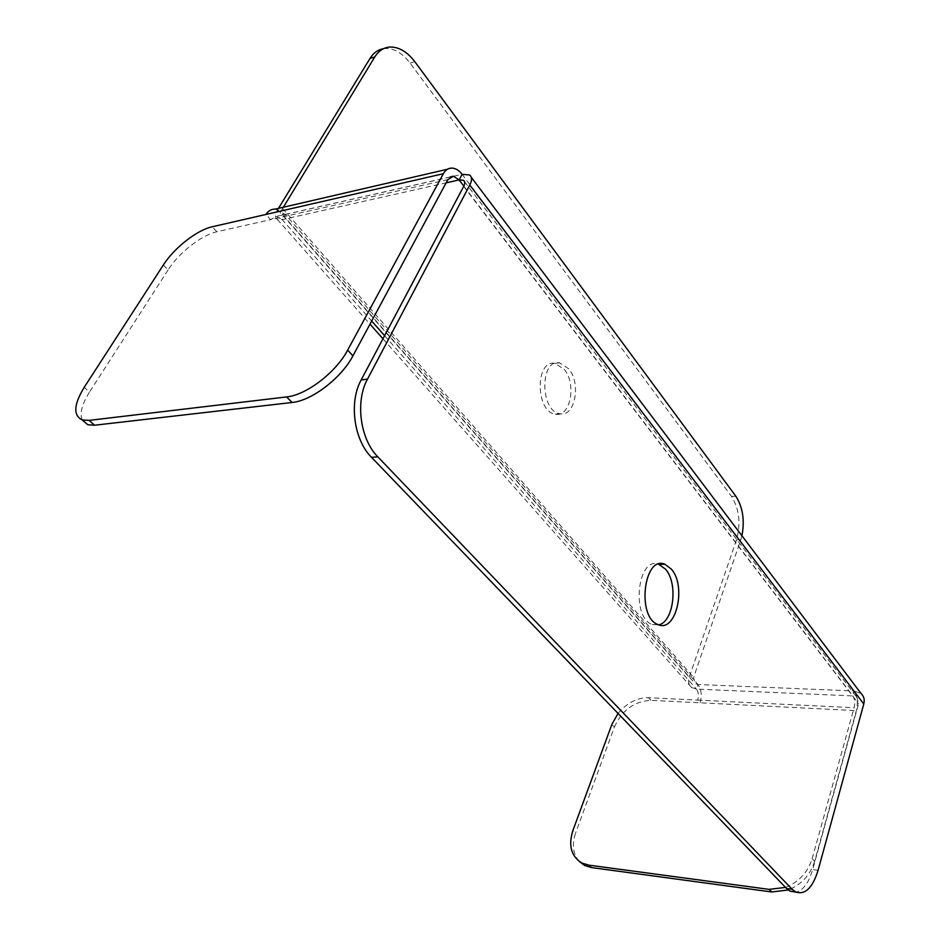<?xml version="1.0" encoding="UTF-8"?>
<svg xmlns="http://www.w3.org/2000/svg" width="940" height="940" viewBox="0 0 940 940"><rect width="100%" height="100%" fill="white"/><g stroke="black" fill="none" stroke-linecap="round" stroke-linejoin="round"><path stroke-width="0.7" stroke-dasharray="4.7 3.53" d="M283.351 207.246L282.611 208.457C280.931 211.371 280.825 213.321 282.317 214.297L285.302 214.449L282.176 219.608L371.676 321.045M278.487 208.363L277.747 209.585C274.915 214.461 274.75 217.728 277.265 219.361L282.176 219.608L446.136 182.842M383.59 48.669L384.719 48.527C393.86 48.105 402.308 52.957 410.075 63.086L731.543 496.414C739.31 509.045 740.955 523.545 736.478 539.901L740.779 539.783L693.626 677.411L695.036 683.533L697.985 684.52C701.393 689.349 702.11 695.447 700.112 702.815L697.703 700.1L854.119 707.738C855.177 702.967 854.754 699.031 852.85 695.929L856.963 697.492L858.561 703.731L812.654 869.629C808.776 882.801 803.23 890.309 796.039 892.154M736.478 539.901L689.196 677.246C687.845 681.641 688.632 685.048 691.558 687.481L696.423 689.102L697.985 684.52L854.237 690.982L852.85 695.929L696.423 689.102C698.479 692.005 698.902 695.67 697.703 700.1L648.494 697.703C636.979 697.692 626.827 702.944 618.05 713.448M785.523 887.419C798.918 881.979 807.801 872.414 812.148 858.714L814.604 861.404L856.352 710.628C858.091 702.697 857.386 696.152 854.237 690.982L861.146 693.626M658.834 624.865L652.289 624.536C630.928 617.733 637.485 556.245 658.482 564.164M568.794 368.832L559.594 362.828C539.666 358.634 540.03 411.626 560.005 413.718C574.986 417.337 581.425 383.555 568.794 368.832M740.779 539.783L741.93 535.741M564.2 369.361C576.855 384.049 570.404 417.76 555.387 414.152C535.389 412.072 535.036 359.209 554.988 363.38L564.2 369.361M163.337 265.021L168.096 269.897C178.858 252.813 201.654 234.965 216.87 231.78L270.579 219.655L276.278 216.423L282.176 219.608M447.875 179.611L270.579 219.655L265.95 214.449M275.361 209.091L285.302 214.449L697.985 684.52M82.133 419.875C79.594 413.212 82.038 403.953 89.476 392.121L84.212 387.339M168.096 269.897L89.476 392.121M812.148 858.714L854.119 707.738M579.216 861.404C572.93 853.966 571.731 844.484 575.621 832.969L572.907 830.502M611.846 724.446L614.372 727.043L575.621 832.969M614.372 727.043C622.127 710.088 634.324 701.193 650.95 700.347L856.352 710.628M814.604 861.404C810.303 875.011 801.503 884.54 788.202 889.992M463.69 186.379L858.561 703.731M285.302 214.449L462.104 174.335L854.237 690.982M282.611 208.457L693.626 677.411M410.075 63.086L414.81 61.699M735.832 496.203L731.543 496.414M277.747 209.585L689.196 677.246M384.613 335.697L696.423 689.102M463.831 186.108L852.85 695.929M818.094 870.299L812.654 869.629M216.87 231.78L212.24 226.775M650.95 700.347L648.494 697.703M469.518 174.969L471.245 177.261M282.317 214.297L695.036 683.533M277.265 219.361L369.996 324.147M382.968 338.799L691.558 687.481M464.572 181.69L856.963 697.492M452.434 168.107L447.428 169.259M450.342 176.908L276.278 216.423M389.477 47.071L384.719 48.527M555.387 414.152L560.005 413.718M554.988 363.38L559.594 362.828M652.289 624.536L658.129 624.607"/><path stroke-width="1.41" d="M446.136 182.842L459.12 179.928L462.104 174.335L469.518 174.969C472.091 176.908 472.186 180.257 469.8 185.027L367.481 379.149C355.073 401.415 360.185 439.344 377.821 456.84L792.138 889.275L795.51 891.884C805.004 895.28 812.536 888.077 818.094 870.299L863.789 703.978C864.835 699.76 863.954 696.305 861.146 693.626L471.245 177.261M462.104 174.335C459.178 170.551 455.947 168.471 452.434 168.107C448.627 167.884 445.595 169.764 443.339 173.724L347.671 350.091L352.923 355.849L447.875 179.611L453.374 176.215L459.12 179.928L463.526 180.304C465.089 181.467 465.147 183.5 463.69 186.379L361.183 379.924L367.481 379.149M658.482 564.164L665.496 569.135C678.269 583.129 673.827 621.575 658.834 624.865M796.039 892.154L789.976 891.144L786.604 888.535L792.138 889.275M377.821 456.84L371.512 457.334L786.604 888.535M371.512 457.334C353.863 439.908 348.752 402.12 361.183 379.924M671.289 569.053L664.886 564.259C643.736 554.882 636.439 617.592 658.129 624.607C676.072 633.031 686.846 586.019 671.289 569.053M283.351 207.246L374.778 56.976C378.526 50.995 383.426 47.693 389.477 47.071C398.595 46.659 407.044 51.535 414.81 61.699L735.832 496.203C742.812 507.142 744.844 520.325 741.93 535.741M374.778 56.976L370.007 58.421L278.487 208.363M370.007 58.421C373.497 52.852 378.033 49.597 383.59 48.669M352.923 355.849C341.443 378.033 311.716 400.757 292.07 402.485L94.588 425.221L87.784 424.762L82.356 419.957C73.038 415.574 73.661 404.705 84.212 387.339L163.337 265.021C174.17 247.925 197.012 230.018 212.24 226.775L265.95 214.449C268.3 210.795 271.449 209.009 275.361 209.091L447.428 169.259M82.356 419.957L89.159 420.38L94.588 425.221M292.07 402.485L286.618 396.927L89.159 420.38M286.618 396.927C306.276 395.129 336.097 372.311 347.671 350.091M87.784 424.762L82.133 419.875M618.05 713.448L611.846 724.446L572.907 830.502C568.171 845.495 571.156 856.34 581.86 863.026L588.722 865.129L591.471 867.585L771.646 891.966L769.096 889.369L785.523 887.419M591.471 867.585L584.61 865.47L579.216 861.404M788.202 889.992L771.646 891.966M588.722 865.129L769.096 889.369M469.8 185.027L863.789 703.978M371.676 321.045L384.613 335.697M459.12 179.928L463.831 186.108M265.95 214.449L443.339 173.724M369.996 324.147L382.968 338.799M463.526 180.304L464.572 181.69M453.374 176.215L450.342 176.908M795.51 891.884L789.976 891.144M584.61 865.47L581.86 863.026M659.081 564.353L664.886 564.259"/></g></svg>
